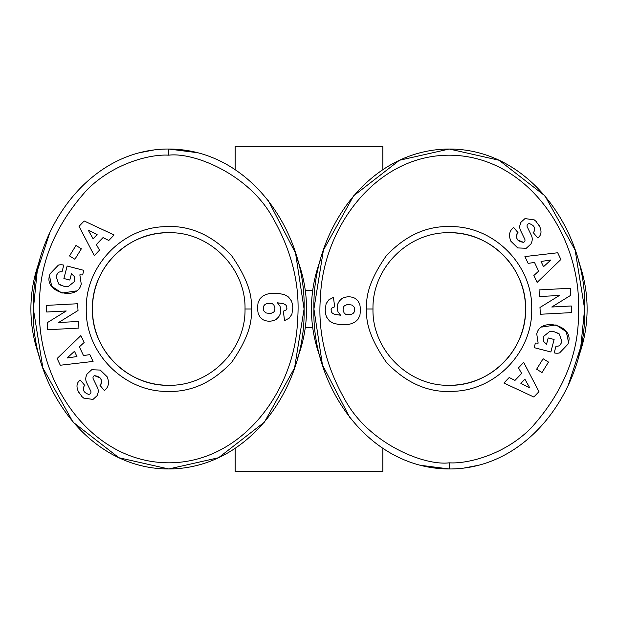 <?xml version="1.0" encoding="UTF-8"?>
<svg xmlns="http://www.w3.org/2000/svg" width="618" height="618" viewBox="0 0 618 618"><rect width="100%" height="100%" fill="white"/><g stroke="black" fill="none" stroke-linecap="round" stroke-linejoin="round"><path stroke-width="0.93" d="M449.278 462.82C424.249 466.003 368.583 443.778 344.689 399.274C325.663 365.609 317.59 331.518 320.472 297.003C322.975 228.436 375.265 155.211 449.278 155.188C528.575 155.489 581.445 237.745 578.479 310.669C579.367 352.816 563.577 391.928 531.117 428.004C504.759 454.724 467.733 464.041 449.278 462.82L449.278 468.969C367.486 468.807 311.665 385.331 313.921 308.745C311.99 232.09 367.594 149.309 449.278 149.031L499.105 160.263L544.991 195.883L575.134 250.12L584.636 309L580.75 347.069L568.212 385.385M531.727 309C532.701 351.032 496.849 389.394 454.848 391.256C429.564 393.349 406.744 383.701 386.404 362.326C371.719 341.206 365.199 323.43 366.837 309C365.215 294.346 371.704 276.617 386.289 255.806C405.57 235.311 427.277 225.57 451.426 226.582C494.709 226.636 532.793 265.725 531.727 309M525.57 309C526.575 349.935 490.004 386.296 449.278 385.292C408.568 386.358 371.966 349.842 372.986 309C372.09 268.158 408.174 231.827 449.278 232.708C490.035 231.719 526.559 268.05 525.57 309M538.147 343.16L536.756 333.959L538.147 343.16L535.381 343.052L534.184 347.648L550.854 351.982L554.107 339.483L548.189 337.946L546.544 344.257M543.732 341.553L543.168 336.756L543.732 341.553L546.412 344.18M555.744 332.167L559.344 333.998L562.001 341.893L559.344 333.998L554.13 331.727L549.773 331.426L543.168 336.756L549.773 331.426L554.13 331.727M534.269 219.892L524.991 218.579L534.269 219.892L535.876 221.221L539.56 226.281C541.577 230.584 541.476 234.029 539.259 236.617C541.476 234.029 541.577 230.584 539.56 226.281L538.718 224.736M510.87 241.236C508.653 235.767 509.278 231.395 512.739 228.127C509.278 231.395 508.653 235.767 510.87 241.236L517.737 247.926L510.87 241.236M168.722 155.18C193.751 151.997 249.417 174.222 273.31 218.726C292.337 252.391 300.41 286.482 297.528 320.997C295.025 389.564 242.735 462.789 168.722 462.812C89.425 462.511 36.555 380.255 39.521 307.331C38.633 265.184 54.423 226.072 86.883 189.996C113.241 163.276 150.267 153.959 168.722 155.18L168.722 149.031C250.514 149.193 306.335 232.669 304.079 309.255C306.01 385.91 250.406 468.691 168.722 468.969L118.895 457.737L73.009 422.117L42.866 367.88L33.364 309L37.25 270.931L49.788 232.615M86.273 309C85.299 266.968 121.151 228.606 163.152 226.744C188.436 224.651 211.256 234.299 231.595 255.674C246.281 276.794 252.801 294.57 251.163 309C252.785 323.654 246.296 341.383 231.711 362.194C212.43 382.689 190.723 392.43 166.574 391.418C123.291 391.364 85.207 352.275 86.273 309M92.43 309C91.425 268.065 127.996 231.704 168.722 232.708C209.432 231.642 246.034 268.158 245.014 309C245.91 349.842 209.826 386.173 168.722 385.292C127.965 386.281 91.441 349.95 92.43 309M79.853 274.84L81.244 284.041L79.853 274.84L82.619 274.948L83.816 270.352L67.146 266.018L63.893 278.517L69.811 280.054L71.456 273.743L74.268 276.447L74.832 281.244L74.268 276.447M61.143 285.408L58.656 284.002L55.999 276.107L58.656 284.002L63.87 286.273L68.227 286.574L74.832 281.244L68.227 286.574L65.585 286.551M83.731 398.108L93.009 399.421L83.731 398.108L82.124 396.779L78.44 391.719C76.423 387.416 76.524 383.971 78.741 381.383C76.524 383.971 76.423 387.416 78.44 391.719L79.282 393.264M107.13 376.764C109.347 382.233 108.722 386.605 105.261 389.873C108.722 386.605 109.347 382.233 107.13 376.764L100.263 370.074L107.13 376.764M320.333 357.652A137.822 137.822 0 0 1 320.333 260.348M578.232 260.356A137.822 137.822 0 0 1 578.247 357.598M382.836 448.367L382.836 471.434L235.164 471.434L235.164 448.359M235.164 169.633L235.164 146.566L382.836 146.566L382.836 169.641M39.768 357.644A137.822 137.822 0 0 1 39.753 260.402M297.667 260.348A137.822 137.822 0 0 1 297.667 357.652M539.259 236.617L537.753 237.93L533.118 232.476L533.96 231.758C535.667 228.05 534.145 225.346 529.417 223.639A2.294 2.294 0 0 0 527.285 226.937L531.372 235.373A8.606 8.606 0 0 1 531.642 242.256L530.962 243.956L526.273 248.274L517.737 247.926L526.273 248.274L530.962 243.956L531.642 242.256M512.832 228.042L513.573 227.416L518.015 232.646L517.081 233.442C515.505 238.517 517.652 241.483 523.516 242.341A2.294 2.294 0 0 0 524.775 239.189L520.603 230.576A8.606 8.606 0 0 1 519.808 225.763L520.912 222.31L524.991 218.579L520.912 222.31M81.244 284.041C77.698 301.236 44.202 292.523 49.486 275.782L49.981 273.89L58.362 265.114A10.614 10.614 0 0 1 63.399 265.037L63.785 265.137L61.993 271.897A4.303 4.303 0 0 0 57.968 272.917L55.999 276.107M168.722 232.708A76.292 76.292 0 0 0 92.43 309A76.292 76.292 0 0 0 168.722 385.292M305.3 327.455L312.7 327.455M312.7 290.545L305.3 290.545M477.529 465.447L464.512 467.95M349.649 417.281L322.449 364.89L313.921 309L323.423 250.12L353.566 195.883L399.452 160.263L449.278 149.031C531.271 148.984 587.293 233.797 584.636 309.34C586.915 384.89 530.839 469.17 449.278 468.969L420.441 465.292M524.921 256.563L557.706 252.762L560.881 259.483L537.127 282.426L533.859 275.504L538.626 271.163L534.508 262.434L528.143 263.384L524.921 256.563M536.633 369.216L543.106 358.741L548.49 362.071L542.017 372.538L536.633 369.216M536.756 333.959C540.302 316.764 573.798 325.477 568.514 342.217L568.019 344.11L559.638 352.886A10.614 10.614 0 0 1 554.601 352.963L554.215 352.863L556.007 346.103A4.303 4.303 0 0 0 560.032 345.083L562.001 341.893M571.627 312.608L540.348 314.261L539.985 307.478L559.414 295.481L539.414 296.532L539.066 289.912L570.344 288.258L570.715 295.319L551.766 307.015L571.271 305.987L571.627 312.608M523.701 362.395L538.973 391.65L533.836 397.011L503.909 383.036L509.209 377.513L514.972 380.41L521.646 373.442L518.487 367.841L523.701 362.395M339.305 301.09L341.762 298.703A13.851 13.851 0 0 1 354.902 298.255L357.644 300.472L359.753 304.141L360.58 309.548L359.892 315.435L357.907 319.406L355.381 321.769L351.858 323.569L348.637 324.419L340.889 324.798L333.627 323.43L329.471 320.966L326.536 316.995L325.493 313.712L325.192 310.143L326.111 303.685L328.9 299.761L333.465 297.374L334.647 306.829L331.835 308.065L331.078 309.595L331.356 311.843L332.353 313.141L334.384 314.253L340.557 315.226L337.976 311.727L337.173 308.32L337.691 304.087L339.305 301.09M140.471 152.553L153.488 150.05M268.351 200.719L295.551 253.11L304.079 309L294.577 367.88L264.434 422.117L218.548 457.737L168.722 468.969C86.729 469.016 30.707 384.203 33.364 308.66C31.085 233.11 87.161 148.83 168.722 149.031L197.559 152.708M559.638 352.886L568.019 344.11M568.514 342.217L566.281 331.704L556.061 324.929L541.708 327.076M529.417 223.639C534.145 225.346 535.667 228.05 533.96 231.758M536.725 222.071L535.876 221.221M523.516 242.341L517.861 240.062M516.694 238.231L517.081 233.442M449.278 385.292A76.292 76.292 0 0 0 525.57 309A76.292 76.292 0 0 0 449.278 232.708M541.044 261.46L543.516 266.706L550.87 260.008L541.044 261.46M524.891 379.205L520.881 383.384L529.765 387.849L524.891 379.205M343.036 310.213L344.311 313.357L345.848 314.377L350.653 314.678L353.063 313.496L354.168 312.105L354.647 308.699L354.168 307.092L352.206 305.107L347.555 304.373L344.311 305.84L343.369 307.285L343.036 310.213M93.079 361.437L60.294 365.238L57.119 358.517L80.873 335.574L84.141 342.496L79.374 346.837L83.492 355.566L89.857 354.616L93.079 361.437M81.367 248.784L74.894 259.259L69.51 255.929L75.983 245.462L81.367 248.784M78.741 381.383L80.247 380.07L84.882 385.524L84.04 386.242C82.333 389.95 83.855 392.654 88.583 394.361A2.294 2.294 0 0 0 90.715 391.063L86.628 382.627A8.606 8.606 0 0 1 86.358 375.744L87.038 374.044L91.727 369.726L100.263 370.074L91.727 369.726L87.038 374.044L86.358 375.744M105.168 389.958L104.427 390.584L99.985 385.354L100.919 384.558C102.495 379.483 100.348 376.516 94.484 375.659A2.294 2.294 0 0 0 93.225 378.811L97.397 387.424A8.606 8.606 0 0 1 98.192 392.237L97.088 395.69L93.009 399.421L97.088 395.69M46.373 305.392L77.652 303.739L78.015 310.522L58.586 322.519L78.586 321.468L78.934 328.088L47.656 329.742L47.285 322.681L66.234 310.985L46.729 312.013L46.373 305.392M94.299 255.605L79.027 226.35L84.164 220.989L114.091 234.964L108.791 240.487L103.028 237.59L96.354 244.558L99.513 250.159L94.299 255.605M278.695 316.91L276.238 319.297A13.851 13.851 0 0 1 263.098 319.745L260.356 317.528L258.247 313.859L257.42 308.452L258.108 302.565L260.093 298.594L262.619 296.231L266.142 294.431L269.363 293.581L277.111 293.202L284.373 294.57L288.529 297.034L291.464 301.005L292.507 304.288L292.808 307.857L291.889 314.315L289.1 318.239L284.535 320.626L283.353 311.171L286.165 309.935L286.922 308.405L286.644 306.157L285.647 304.859L283.616 303.747L277.443 302.774L280.024 306.273L280.827 309.68L280.309 313.913L278.695 316.91M58.362 265.114L49.981 273.89M49.486 275.782L51.719 286.296L61.939 293.071L76.292 290.923M88.583 394.361C83.855 392.654 82.333 389.95 84.04 386.242M81.275 395.929L82.124 396.779M94.484 375.659L100.139 377.938M101.306 379.769L100.919 384.558M76.956 356.54L74.484 351.294L67.13 357.992L76.956 356.54M93.109 238.795L97.119 234.616L88.235 230.151L93.109 238.795M274.964 307.787L273.689 304.643L272.152 303.623L267.347 303.322L264.937 304.504L263.832 305.895L263.353 309.301L263.832 310.908L265.794 312.893L270.445 313.627L273.689 312.16L274.631 310.715L274.964 307.787M366.837 309L372.986 309M251.163 309L245.014 309"/></g></svg>
